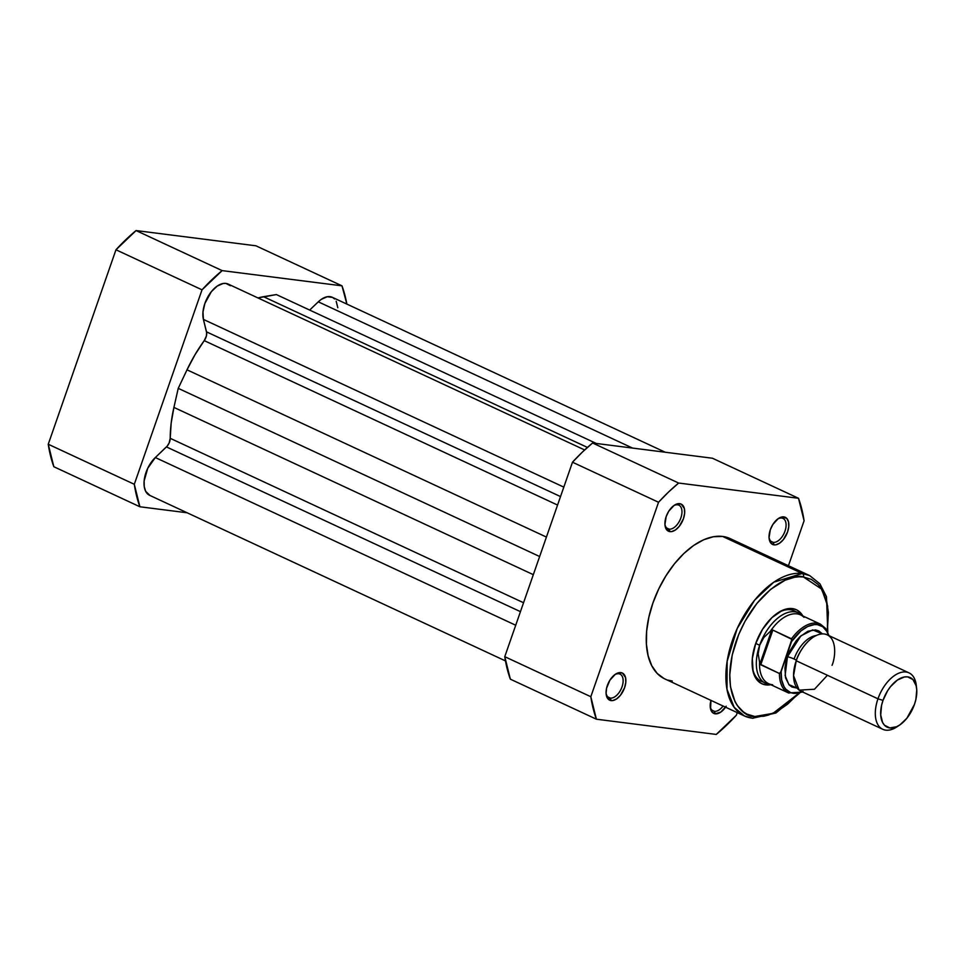 <?xml version="1.0" encoding="UTF-8"?>
<svg xmlns="http://www.w3.org/2000/svg" width="965" height="965" viewBox="0 0 965 965"><rect width="100%" height="100%" fill="white"/><g stroke="black" fill="none" stroke-linecap="round" stroke-linejoin="round"><path stroke-width="1.45" d="M134.304 484.285L202.023 289.826L222.131 270.61L341.984 285.833L346.869 304.096A163.724 91.977 -65 0 0 341.984 285.833L222.131 270.61L136.077 230.563L115.969 249.778L48.25 444.238L53.835 466.722L139.889 506.77L134.304 484.285L48.25 444.238L115.969 249.778L202.023 289.826L134.304 484.285L48.25 444.238A163.724 91.977 115 0 0 53.835 466.722L139.889 506.77L187.126 512.777L139.889 506.77A163.724 91.977 -65 0 1 134.304 484.285M255.93 245.798L136.077 230.563L255.93 245.798L341.984 285.833L255.93 245.798M136.077 230.563A163.724 91.977 115 0 0 115.969 249.778L202.023 289.826A163.724 91.977 -65 0 1 222.131 270.61L136.077 230.563M149.973 495.479L145.679 491.342L144.255 486.674L144.135 480.92L147.766 468.23L155.329 457.543L515.708 625.236L155.329 457.543A23.329 13.112 115 0 0 144.364 479.05A23.329 13.112 115 0 0 149.611 495.31L505.467 660.904M546.419 537.071L187.005 369.824L178.236 388.34L539.64 556.516L178.236 388.34L187.005 369.824L546.419 537.071M204.23 340.633A106.946 60.083 115 0 0 187.005 369.824L195.027 354.686L204.23 340.633A7.78 4.367 115 0 0 206.51 331.851L560.52 496.577L206.51 331.851L203.422 319.415L206.667 332.804L206.341 336.158L204.23 340.633L557.565 505.057L204.23 340.633M563.813 487.12L203.422 319.415L563.813 487.12M584.645 449.955L228.138 284.06A23.329 13.112 115 0 0 209.9 293.601A23.329 13.112 115 0 0 203.422 319.415L202.976 311.972L204.857 303.505L211.335 291.683L217.137 286.135L223.12 283.493L225.882 283.408L230.442 285.724M263.529 296.701A106.946 60.083 115 0 0 257.969 297.944L276.364 294.566L596.346 443.478L276.364 294.566L263.529 296.701L587.432 447.422L263.529 296.701M632.582 448.086L318.293 301.828L309.669 310.067L318.293 301.828L632.582 448.086M665.211 452.223L332.262 297.292A23.329 13.112 115 0 0 318.293 301.828L321.273 299.367L327.244 296.738L332.491 297.401L334.578 298.957M155.329 457.543L166.438 446.916L520.449 611.653L166.438 446.916A7.78 4.367 115 0 0 170.214 438.315L523.549 602.739L170.214 438.315L171.155 423.213L173.917 407.411A106.946 60.083 115 0 0 170.214 438.315L169.152 442.935L167.222 446.083L155.329 457.543M533.319 574.67L173.917 407.411L178.236 388.34L173.917 407.411L533.319 574.67M336.194 301.273L337.81 307.751M773.242 542.378A13.028 7.322 115 0 0 784.979 531.16A13.028 7.322 115 0 0 781.71 518.036L783.809 516.89A14.97 8.408 -65 0 1 787.561 531.98A14.97 8.408 -65 0 1 774.063 544.875L773.242 542.378L770.89 541.281L773.242 542.378A13.028 7.322 -65 0 1 771.976 542.016A13.028 7.322 -65 0 1 769.045 537.565A13.028 7.322 115 0 0 773.242 542.378L774.063 544.875L775.836 544.815L779.672 543.126L783.399 539.568L787.561 531.98L788.767 526.54L788.477 521.763L786.74 518.374L782.036 516.951L778.2 518.639L772.832 524.514L770.311 529.785L769.057 537.746L771.131 543.392L774.063 544.875A14.97 8.408 -65 0 1 769.117 538.434A14.97 8.408 -65 0 1 778.393 518.507A14.97 8.408 -65 0 1 783.809 516.89L781.71 518.036A13.028 7.322 -65 0 1 782.977 518.398A13.028 7.322 -65 0 1 784.569 532.234A13.028 7.322 -65 0 1 773.242 542.378M714.402 711.326A13.028 7.322 115 0 0 723.062 706.018A13.028 7.322 -65 0 1 714.402 711.326L712.061 710.24L714.402 711.326A13.028 7.322 -65 0 1 713.147 710.964A13.028 7.322 -65 0 1 710.216 706.513A13.028 7.322 115 0 0 714.402 711.326L715.234 713.823L714.402 711.326M725.559 707.176A14.97 8.408 -65 0 1 715.234 713.823L720.843 712.074L726.199 706.199M669.107 529.146A13.028 7.322 115 0 0 680.856 517.928A13.028 7.322 115 0 0 677.587 504.804L679.674 503.658A14.97 8.408 -65 0 1 683.425 518.748A14.97 8.408 -65 0 1 669.939 531.643L669.107 529.146L666.767 528.048L669.107 529.146A13.028 7.322 -65 0 1 667.852 528.784A13.028 7.322 -65 0 1 664.921 524.321A13.028 7.322 115 0 0 669.107 529.146L669.939 531.643L671.712 531.582L675.548 529.894L679.276 526.335L683.425 518.748L684.631 513.308L684.354 508.531L681.266 504.14L677.9 503.718L674.065 505.407L668.709 511.281L666.188 516.552L664.933 524.514L665.971 528.675L669.939 531.643A14.97 8.408 -65 0 1 664.994 525.201A14.97 8.408 -65 0 1 674.27 505.274A14.97 8.408 -65 0 1 679.674 503.658L677.587 504.804A13.028 7.322 -65 0 1 678.841 505.153A13.028 7.322 -65 0 1 680.446 519.001A13.028 7.322 -65 0 1 669.107 529.146M610.278 698.093A13.028 7.322 115 0 0 622.015 686.875A13.028 7.322 115 0 0 618.758 673.751L620.845 672.605A14.97 8.408 -65 0 1 624.596 687.695A14.97 8.408 -65 0 1 611.098 700.59L610.278 698.093L607.938 696.995L610.278 698.093A13.028 7.322 -65 0 1 609.024 697.731A13.028 7.322 -65 0 1 606.092 693.268A13.028 7.322 115 0 0 610.278 698.093L611.098 700.59L612.884 700.53L616.707 698.841L620.435 695.283L624.596 687.695L625.803 682.255L625.513 677.478L622.437 673.087L619.072 672.665L615.236 674.354L609.868 680.228L606.563 688.25L606.104 693.461L607.13 697.623L611.098 700.59A14.97 8.408 -65 0 1 606.153 694.149A14.97 8.408 -65 0 1 615.429 674.221A14.97 8.408 -65 0 1 620.845 672.605L618.758 673.751A13.028 7.322 -65 0 1 620.013 674.101A13.028 7.322 -65 0 1 621.617 687.949A13.028 7.322 -65 0 1 610.278 698.093M796.173 612.039A38.89 21.845 115 0 0 790.323 609.735L792.422 608.601A40.832 22.943 -65 0 1 802.844 615.96M765.848 684.897L765.281 683.196L765.848 684.897L770.854 684.716A40.832 22.943 -65 0 1 765.848 684.897A40.832 22.943 -65 0 1 752.362 667.358A40.832 22.943 -65 0 1 777.657 612.992A40.832 22.943 -65 0 1 792.422 608.601L787.573 608.746L782.41 610.363L771.904 617.66L762.495 629.385L755.619 643.764L752.326 658.588L753.11 671.616L755.028 676.803L757.863 680.856L761.518 683.582L765.848 684.897M799.334 693.377L775.981 712.978L752.459 718.262A2.726 2.22 97.2 0 1 751.916 718.105A2.726 2.22 -82.8 0 0 752.483 718.262A2.726 2.22 97.2 0 0 754.835 716.513L773.001 713.352L798.381 693.642L787.633 704.136L777.971 710.843L768.369 715.089L763.689 716.235L754.835 716.513C741.289 717.707 718.744 692.991 736.138 641.279C754.702 589.724 791.819 572.583 803.423 576.986A2.726 2.22 -82.8 0 0 802.265 573.5L773.773 582.184L754.69 600.097L737.212 628.468L727.152 661.302L727.007 689.324L734.184 707.321L744.437 715.97A77.393 43.473 -65 0 1 734.932 633.752A77.393 43.473 -65 0 1 802.265 573.5L722.628 536.444A77.393 43.473 115 0 0 655.295 596.696A77.393 43.473 115 0 0 664.801 678.902L744.437 715.97L752.459 718.262A2.726 2.22 -82.8 0 0 754.835 716.513L746.922 714.1L743.4 711.917L737.441 705.692L735.041 701.712L730.481 686.778L729.757 674.812L732.218 654.994L738.72 634.475L745.04 621.267L756.874 603.451L770.637 589.362L785.124 580.206L794.569 577.263L799.092 576.793L803.423 576.986L811.348 579.398L818.03 584.392L820.817 587.806L826.716 601.279L828.38 612.534L827.331 631.725M803.242 616.683L800.407 612.642L796.752 609.916L792.422 608.601L790.323 609.735A38.89 21.845 115 0 0 776.958 613.475A38.89 21.845 -65 0 1 790.323 609.735A38.89 21.845 -65 0 1 794.074 610.809M751.916 718.105A77.393 43.473 -65 0 1 744.437 715.97M572.486 462.211L504.767 656.683L510.352 679.167L596.406 719.202L590.821 696.718L658.54 502.258L668.456 492.102L678.648 483.043L798.501 498.278L804.086 520.762L788.441 565.719L804.086 520.762A163.724 91.977 -65 0 0 798.501 498.278L678.648 483.043L592.594 442.995L582.402 452.066L572.486 462.211L658.54 502.258L590.821 696.718L504.767 656.683L572.486 462.211L658.54 502.258A163.724 91.977 -65 0 1 678.648 483.043L592.594 442.995L712.447 458.23L592.594 442.995A163.724 91.977 115 0 0 572.486 462.211M737.272 712.628L736.367 715.222L716.259 734.437L596.406 719.202L716.259 734.437A163.724 91.977 -65 0 0 736.367 715.222L737.272 712.628M710.964 700.385L710.566 708.949L712.303 712.339L715.234 713.823A14.97 8.408 -65 0 1 710.288 707.393A14.97 8.408 -65 0 1 710.964 700.385M730.843 538.928L722.628 536.444L713.461 536.721L703.666 539.773L693.63 545.478L683.751 553.608L674.39 563.862L665.922 575.84L658.661 589.084L652.895 603.077L648.842 617.286L646.647 631.17L646.417 644.198L648.142 655.862L651.761 665.705L657.141 673.377L664.065 678.552M668.033 680.144L672.279 681.037M712.447 458.23L798.501 498.278L712.447 458.23M827.813 632.172L826.486 596.708L819.9 583.801L809.744 575.635L730.107 538.579A77.393 43.473 115 0 0 722.628 536.444L802.265 573.5A77.393 43.473 -65 0 1 809.744 575.635L802.265 573.5A2.726 2.22 97.2 0 1 803.423 576.986L821.722 589.157L827.68 606.104L827.391 631.267M761.264 681.326A38.89 21.845 -65 0 1 752.278 666.501A38.89 21.845 115 0 0 763.556 682.134M673.546 505.793A13.028 7.322 -65 0 1 677.587 504.804A13.028 7.322 115 0 0 673.546 505.781M777.681 519.025A13.028 7.322 -65 0 1 781.71 518.036A13.028 7.322 115 0 0 777.681 519.025M614.717 674.74A13.028 7.322 -65 0 1 618.758 673.751A13.028 7.322 115 0 0 614.717 674.74M596.406 719.202A163.724 91.977 -65 0 1 590.821 696.718L504.767 656.683A163.724 91.977 115 0 0 510.352 679.167L596.406 719.202M832.047 665.319C835.726 656.9 837.379 636.056 824.255 633.969C810.865 632.678 798.465 652.171 796.222 660.76L793.556 675.645L799.141 690.108L814.472 689.251L827.415 675.271M816.076 635.561A27.225 15.295 115 0 0 794.086 659.011A6.321 0.929 19.2 0 0 787.464 656.683L800.926 635.839L812.699 629.892L822.373 633.884L818.803 630.905L815.509 629.904L807.886 631.243L799.876 636.803L796.113 640.929L789.792 651.061L785.836 662.4L784.955 667.985L785.558 677.913L789.177 684.945L791.963 687.032L797.15 688.117L788.875 684.619L785.112 675.584L787.464 656.683A6.321 0.929 -160.8 0 1 794.086 659.011A6.321 0.929 -160.8 0 1 796.342 660.398A6.321 0.929 19.2 0 0 794.086 659.011A27.225 15.295 -65 0 1 809.937 637.769M909.018 672.87L827.258 634.825A31.109 17.479 115 0 0 796.222 660.76L877.969 698.805A31.109 17.479 -65 0 1 909.018 672.87A31.109 17.479 -65 0 1 916.424 687.08M916.641 688.612L916.28 685.379A31.109 17.479 115 0 0 899.79 672.798A31.109 17.479 115 0 0 877.969 698.805L882.999 700.397A27.322 15.344 -65 0 1 902.154 677.563A27.322 15.344 -65 0 1 916.641 688.612A27.322 15.344 -65 0 1 914.458 704.402L906.871 718.25L900.08 724.739L896.533 726.754L889.839 727.936L884.495 725.222L882.601 722.52L880.707 714.92L881.564 705.415L882.999 700.397L887.595 690.783L890.586 686.561L897.378 680.072L904.374 676.972L907.619 676.875L912.962 679.577L916.135 685.765L916.75 689.879L915.894 699.384L914.458 704.402A27.322 15.344 -65 0 1 899.718 724.98A27.322 15.344 -65 0 1 883.373 723.834A27.322 15.344 -65 0 1 882.999 700.397L877.969 698.805A31.109 17.479 115 0 0 878.403 725.487A31.109 17.479 115 0 0 897.016 726.79L899.718 724.98M770.456 684.535A38.89 21.845 -65 0 1 765.643 683.365A38.89 21.845 -65 0 1 759.66 645.259L755.728 643.438L759.66 645.259A38.89 21.845 -65 0 1 798.453 612.847A38.89 21.845 -65 0 1 802.446 615.779L801.999 615.32A38.89 21.845 115 0 0 759.66 645.259L758.176 653.836L759.889 664.053L771.747 630L763.87 637.467L759.66 645.259L763.87 637.467L771.747 630L759.889 664.053L760.758 664.801L772.844 630.097L771.747 630L772.844 630.097L760.758 664.801L779.43 673.498L759.889 664.053L758.176 653.836L759.66 645.259A38.89 21.845 115 0 0 769.817 684.487L770.492 684.547M803.085 691.423L796.499 693.34L790.6 692.593L785.848 689.227L784.026 686.646L781.65 679.903L781.131 671.544L791.577 641.544L800.914 630.953L807.681 626.514L814.279 624.596L817.343 624.632L822.723 626.707L826.752 631.291L828.477 635.392M780.528 672.798L791.867 639.349L772.844 630.097L791.517 638.782A37.912 21.302 -65 0 1 820.503 624.174L800.588 614.91A37.912 21.302 115 0 0 770.504 631.074A37.912 21.302 -65 0 1 804.038 617.323M772.663 684.764A37.912 21.302 -65 0 1 759.551 662.533A37.912 21.302 115 0 0 768.598 683.666L788.514 692.93A37.912 21.302 -65 0 1 779.43 673.498A37.912 21.302 115 0 0 788.827 693.075M898.403 725.801A31.109 17.479 -65 0 1 882.758 729.287A31.109 17.479 -65 0 1 877.969 698.805L796.222 660.76A31.109 17.479 115 0 0 801.01 691.242L882.758 729.287M820.19 624.041A37.912 21.302 115 0 0 791.517 638.782L791.577 641.544A36.754 20.651 -65 0 1 828.38 635.079M802.217 691.808A36.754 20.651 -65 0 1 781.131 671.544L779.43 673.498M798.453 612.847L790.998 609.373M828.995 635.633L825.69 628.468L820.503 624.174M788.514 692.93L802.735 692.05"/></g></svg>
